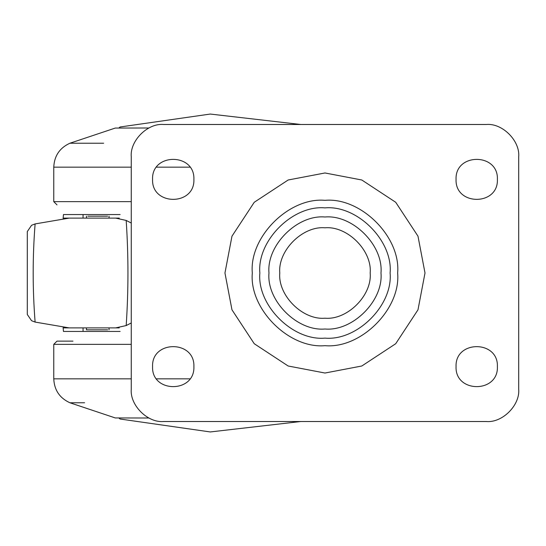 <?xml version="1.0" encoding="UTF-8"?>
<svg xmlns="http://www.w3.org/2000/svg" width="546" height="546" viewBox="0 0 546 546"><rect width="100%" height="100%" fill="white"/><g stroke="black" fill="none" stroke-linecap="round" stroke-linejoin="round"><path stroke-width="0.82" d="M86.466 327.887L86.466 329.825L107.685 329.825M87.845 216.175L107.685 216.175M115.786 327.887L109.064 327.887L109.064 329.825M119.246 327.887L69.192 327.887L35.108 322.079L31.559 320.707L27.307 314.489M63.548 327.887L72.638 327.887M131.258 322.966L126.181 325.566L115.691 327.887M115.786 218.113L109.064 218.113L109.064 216.175M63.548 218.113L72.638 218.113M27.3 314.428L27.3 231.572L31.559 225.293L35.108 223.921L69.192 218.113L115.691 218.113L126.181 220.434L131.258 223.034M119.246 218.113L115.691 218.113M35.108 223.921C32.542 256.64 32.542 289.36 35.108 322.079M126.181 325.566C128.528 290.52 128.528 255.48 126.181 220.434M83.06 327.887L83.06 331.442L63.452 331.442M120.127 331.442L83.06 331.442M83.06 218.113L83.06 214.558L120.127 214.558M63.452 214.558L83.06 214.558M163.547 421.519C147.57 422.966 129.811 405.207 131.258 389.23C129.811 405.207 147.57 422.966 163.547 421.519L486.411 421.519C502.388 422.966 520.14 405.207 518.7 389.23C520.14 405.207 502.388 422.966 486.411 421.519M131.258 156.77C129.811 140.793 147.57 123.034 163.547 124.481C147.57 123.034 129.811 140.793 131.258 156.77L131.258 389.23M486.411 124.481C502.388 123.034 520.14 140.793 518.7 156.77C520.14 140.793 502.388 123.034 486.411 124.481L163.547 124.481M370.181 273C372.201 250.634 347.345 225.778 324.979 227.798C302.614 225.778 277.757 250.634 279.777 273C277.757 295.366 302.614 320.222 324.979 318.202C347.345 320.222 372.201 295.366 370.181 273C372.201 250.634 347.345 225.778 324.979 227.798C302.614 225.778 277.757 250.634 279.777 273C277.757 295.366 302.614 320.222 324.979 318.202C347.345 320.222 372.201 295.366 370.181 273M268.973 273C266.468 300.709 297.27 331.511 324.979 329.006C352.689 331.511 383.49 300.709 380.985 273C383.49 245.29 352.689 214.489 324.979 216.994C297.27 214.489 266.468 245.29 268.973 273M518.7 156.77L518.7 389.23M224.952 273L231.975 236.179L254.252 202.273L288.158 179.996L324.979 172.973L361.8 179.996L395.707 202.273L417.983 236.179L425.006 273L417.983 309.821L395.707 343.727L361.8 366.004L324.979 373.027L288.158 366.004L254.252 343.727L231.975 309.821L224.952 273M152.566 179.368C151.433 152.723 195.031 152.723 193.891 179.368C195.031 206.013 151.433 206.013 152.566 179.368M152.566 366.632C151.433 339.987 195.031 339.987 193.891 366.632C195.031 393.277 151.433 393.277 152.566 366.632M456.06 179.368C454.927 152.723 498.525 152.723 497.392 179.368C498.525 206.013 454.927 206.013 456.06 179.368M456.06 366.632C454.927 339.987 498.525 339.987 497.392 366.632C498.525 393.277 454.927 393.277 456.06 366.632M103.651 143.223L69.915 143.223L115.281 128.051M131.258 344.355L53.767 344.355L56.996 341.127L72.993 341.127M84.603 402.777L69.929 402.777L115.274 417.943L148.901 418.004M252.307 273C249.058 308.954 289.025 348.921 324.979 345.673C360.933 348.921 400.894 308.954 397.645 273C400.894 237.046 360.933 197.079 324.979 200.327C289.025 197.079 249.058 237.046 252.307 273M390.103 273C393.018 305.221 357.2 341.038 324.979 338.124C292.758 341.038 256.941 305.221 259.855 273C256.941 240.779 292.758 204.962 324.979 207.876C357.2 204.962 393.018 240.779 390.103 273M189.906 167.165L156.552 167.165M131.258 167.165L53.767 167.165C54.293 155.91 59.671 147.932 69.915 143.223M53.767 167.165L53.767 201.645L131.258 201.645M53.767 344.355L53.767 378.835L131.258 378.835M156.552 378.835L189.906 378.835M86.466 216.175L86.466 218.113M63.459 331.442L63.124 327.696M63.124 218.304L63.459 214.558M120.127 126.979L210.285 114.053L300.764 124.481M120.127 419.021L210.285 431.947L300.764 421.519M118.871 127.996L120.086 126.993M118.871 418.004L120.086 419.007M53.767 201.645L56.996 204.873M115.261 128.057L148.901 127.996M53.767 378.835C54.293 390.09 59.671 398.068 69.915 402.777"/></g></svg>
